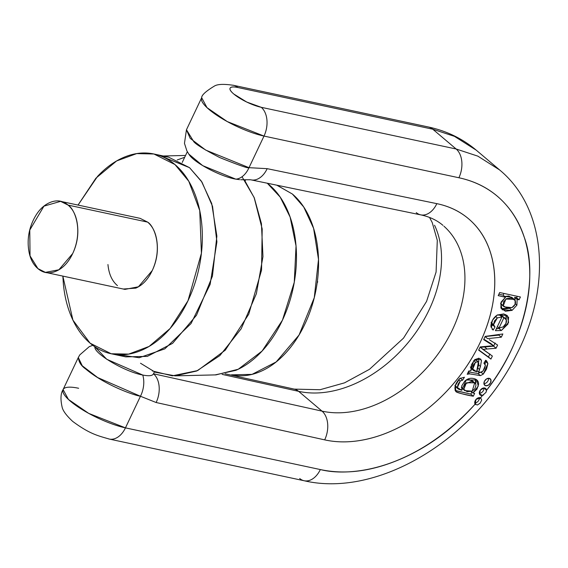 <?xml version="1.0" encoding="UTF-8"?>
<svg xmlns="http://www.w3.org/2000/svg" width="568" height="568" viewBox="0 0 568 568"><rect width="100%" height="100%" fill="white"/><g stroke="black" fill="none" stroke-linecap="round" stroke-linejoin="round"><path stroke-width="0.85" d="M187.972 300.77L170.123 328.496L149.1 346.43L128.666 354.105L111.179 353.757L90.127 343.2L72.924 320.132L62.849 276.105L63.36 283.879C64.582 296.652 67.507 308.175 72.15 318.456C76.787 328.737 82.779 336.98 90.127 343.2C97.483 349.419 105.627 353.133 114.573 354.347C123.512 355.561 132.571 354.176 141.744 350.193C150.925 346.217 159.516 339.948 167.524 331.385C175.533 322.816 182.349 312.613 187.972 300.77C193.596 288.92 197.6 276.339 199.986 263.012C202.371 249.693 202.954 236.643 201.732 223.87C200.511 211.097 197.579 199.574 192.942 189.293C188.306 179.012 182.314 170.769 174.958 164.55C167.61 158.33 159.466 154.617 150.52 153.403C141.581 152.188 132.522 153.573 123.348 157.549C114.168 161.532 105.577 167.801 97.568 176.364L78.036 205.076L95.893 178.203L116.639 160.936L136.718 153.594L153.914 153.992L174.958 164.55L188.782 181.249L199.737 210.55L201.413 253.214L187.972 300.77M111.179 353.757L125.762 356.874L147.325 356.384L172.587 343.363L196.514 315.204L212.432 276.14L216.869 236.111L211.722 203.557L201.391 181.206L189.542 167.666L168.497 157.109L161.127 156.157L189.542 167.666L201.974 182.101L212.546 206.369L216.912 241.805L210.132 284.405L191.018 323.597L164.826 348.858L139.181 357.726L118.62 354.716M131.733 218.715L147.63 222.116C153.069 226.717 156.243 233.746 157.144 243.203C158.046 252.661 156.42 261.777 152.252 270.546C148.092 279.321 142.611 285.179 135.816 288.125L123.27 289.027M117.462 285.633C112.024 281.032 108.85 274.003 107.948 264.539M45.404 272.37L124.953 289.389L138.429 286.783L152.252 270.546C163.144 246.81 153.999 225.716 147.63 222.116L68.082 205.098C74.451 208.697 83.602 229.799 72.704 253.534L58.887 269.772L45.404 272.37L37.921 268.621L30.033 255.856L29.777 230.054L43.949 206.149L60.598 201.349L68.082 205.098L147.63 222.116L140.14 218.361L62.281 201.704M72.704 253.534C76.872 244.765 78.505 235.649 77.596 226.192C76.694 216.735 73.52 209.706 68.082 205.098C62.636 200.497 56.523 199.666 49.728 202.613C42.934 205.559 37.46 211.417 33.292 220.185C29.124 228.954 27.498 238.07 28.4 247.527C29.302 256.984 32.475 264.014 37.921 268.621C43.36 273.222 49.48 274.053 56.267 271.106C63.062 268.16 68.543 262.302 72.704 253.534M244.325 179.772L254.301 197.905L261.429 223.636L262.956 256.637L256.374 293.699L241.18 328.765L219.859 355.589L196.649 371.018L175.242 375.86L216.017 374.88L238.262 369.235L262.111 351.024L282.459 320.153L294.267 282.289L296.034 245.944L290.113 217.054L280.18 197.089L267.287 183.215L269.09 184.685C276.438 190.898 282.438 199.148 287.074 209.429C291.711 219.702 294.643 231.233 295.864 244.006C297.085 256.779 296.503 269.828 294.118 283.148C291.732 296.475 287.727 309.056 282.104 320.906C276.481 332.749 269.665 342.951 261.656 351.514C253.64 360.084 245.049 366.353 235.876 370.329L215.052 374.908M231.453 374.837L252.05 374.369L276.19 361.93L299.052 335.021L314.267 297.696L318.506 259.441L313.593 228.336L303.717 206.979L292.399 194.043L276.801 185.182M276.914 185.204L292.399 194.043C299.421 199.986 305.151 207.867 309.581 217.686C314.012 227.505 316.809 238.517 317.974 250.729C319.145 262.934 318.584 275.402 316.312 288.132C314.033 300.863 310.206 312.89 304.831 324.207C299.457 335.525 292.939 345.28 285.285 353.459C277.638 361.646 269.424 367.638 260.655 371.436C251.894 375.242 243.239 376.563 234.69 375.405M152.401 370.975L172.331 375.846L197.678 370.57L225.319 350.136L248.756 314.189L261.55 270.148L262.189 228.932L254.116 197.465L242.025 176.754M177.259 159.942L184.671 157.3M175.242 375.86L155.227 372.225L140.502 363.229M317.306 281.785L317.689 281.863L317.413 280.975L317.689 281.863L317.129 283.041L317.689 281.863L317.306 281.785M233.185 85.235A21.563 14.342 102.1 0 1 237.857 87.515L432.745 129.199L454.457 136.348L476.197 150.129L454.457 136.348L432.745 129.199L456.147 149.001L477.858 156.15L499.599 169.931L477.858 156.15L456.147 149.001L261.259 107.309L246.697 102.027L233.817 94.047C230.58 91.313 229.365 89.304 230.154 88.033C230.942 86.755 233.512 86.584 237.857 87.515L432.745 129.199L456.147 149.001A21.563 14.342 102.1 0 1 458.894 177.756C478.142 181.874 493.904 190.94 506.187 204.963C518.477 218.985 525.975 236.465 528.687 257.418C531.407 278.363 529.042 300.543 521.609 323.952C514.175 347.368 502.46 369.527 486.456 390.429L484.312 387.937L480.464 389.946L479.498 394.057L482.573 395.371A166.829 117.342 -49.8 0 1 480.556 397.834L476.041 399.418L475.118 404.146C452.76 429.209 427.505 447.683 399.354 459.583C371.209 471.475 344.868 474.798 320.338 469.558L125.45 427.867L140.459 396.258L156.136 402.513L324.676 439.866C337.754 442.763 351.784 442.536 366.758 439.185C381.731 435.834 396.507 429.607 411.083 420.512C425.652 411.417 438.908 400.156 450.836 386.716C462.771 373.275 472.469 358.699 479.939 342.973C487.401 327.253 492.058 311.591 493.911 295.999C495.765 280.407 494.671 266.072 490.624 252.994C486.577 239.916 479.896 229.103 470.574 220.554C461.251 211.999 450.005 206.369 436.835 203.649L267.18 168.668L248.997 167.681L205.694 150.08L190.209 138.358L186.439 129.802L184.472 143.356L186.865 150.832L189.165 154.659M480.4 397.763L479.25 399.141L480.4 397.763M476.154 402.74L475.033 404.011L476.154 402.74M503.255 295.275L503.844 293.422L503.255 295.275M153.616 373.808L322.02 411.133A21.563 14.377 102.5 0 1 324.676 439.866A21.563 14.377 -77.5 0 0 322.02 411.133A113.486 79.825 -49.8 0 0 442.039 348.227A113.486 79.825 -49.8 0 0 443.899 226.178A113.486 79.825 -49.8 0 1 442.039 348.227A113.486 79.825 -49.8 0 1 322.02 411.133L298.619 391.331A113.486 79.825 130.2 0 0 408.853 341.716A113.486 79.825 130.2 0 0 434.548 225.233A113.486 79.825 130.2 0 1 408.853 341.716A113.486 79.825 130.2 0 1 298.619 391.331L322.02 411.133L153.495 373.78A21.563 14.377 102.5 0 1 156.136 402.513L324.676 439.866A135.049 94.991 130.2 0 0 479.939 342.973A135.049 94.991 130.2 0 0 436.835 203.649A21.563 14.314 101.7 0 1 421.009 214.917A21.563 14.314 101.7 0 1 416.273 212.631M222.095 374.369L298.619 391.331A21.563 14.377 -77.5 0 0 294.011 389.066A21.563 14.377 102.5 0 1 298.619 391.331L222.095 374.369M78.327 357.478L63.091 389.57L68.444 399.453L88.707 413.383L125.45 427.867L140.459 396.258A21.563 14.498 -75.7 0 0 142.76 375.043C124.846 371.841 93.464 353.324 94.877 346.799L106.734 359.267L142.76 375.043C148.788 376.208 152.331 375.867 153.388 374.007L154.397 371.877M189.179 154.709C194.632 162.938 220.711 176.612 235.784 179.14L239.646 179.666L235.784 179.14L202.691 165.636L188.739 154.042M432.745 129.199A21.563 14.342 -77.9 0 0 428.08 126.927A21.563 14.342 102.1 0 1 432.745 129.199M250.864 179.829A21.563 14.314 -78.3 0 0 267.18 168.668L248.997 167.681A21.563 14.179 99.9 0 1 235.784 179.14A21.563 14.179 -80.1 0 0 248.997 167.681L264.006 136.071L458.894 177.756C481.579 182.619 510.391 197.231 523.909 236.331C538.485 273.847 526.195 340.409 486.456 390.429L485.995 392.374L482.573 395.371A4.253 2.996 -49.8 0 1 480.464 395.186A4.253 2.996 -49.8 0 1 479.775 391.047A4.253 2.996 -49.8 0 1 485.704 388.526A4.253 2.996 -49.8 0 1 486.456 390.429L486.279 391.629M520.423 296.972L519.088 299.79L516.624 297.71L514.686 297.291L515.24 300.706L514.658 297.362L517.114 299.45L519.088 299.79L520.423 296.972L499.67 292.527L498.193 295.63L505.527 297.199L503.07 295.111L498.867 294.217L503.07 295.111L505.492 297.284L498.193 295.63L499.67 292.527L520.423 296.972M517.292 296.297L516.624 297.71L514.658 297.362L517.114 299.45L516.915 305.151L517.15 299.379L514.686 297.291L517.15 299.379L519.088 299.79L516.624 297.71L517.292 296.297M506.294 319.912C506.862 322.269 505.825 324.605 503.17 326.927L499.052 327.949L503.958 317.618L505.257 318.336L506.294 319.912L505.946 323.412L503.17 326.927L499.052 327.949L497.412 326.557L499.052 327.949L503.958 317.618L506.294 319.912M456.026 391.743L455.926 391.65C453.825 388.022 455.096 383.641 459.739 378.522L464.418 377.244L462.608 380.177L460.144 378.089L462.608 380.177L464.418 377.244L459.739 378.522L455.252 385.722L455.926 391.65C456.736 392.396 459.76 393.326 465.007 394.448L473.3 396.223L474.656 393.361L472.86 392.978L476.935 389.194L478.575 384.295C478.682 381.213 477.042 379.289 473.655 378.536C470.311 377.791 467.315 378.707 464.667 381.284L461.805 385.764L461.77 390.28L457.375 387.561L460.25 381.007L462.608 380.177L460.25 381.007L458.617 379.63L460.25 381.007L458.035 384.323L457.375 387.561L454.911 385.473L457.375 387.561L458.198 389.03L461.77 390.28L466.229 380.027L476.687 379.949L478.284 386.112L472.86 392.978L474.656 393.361L473.3 396.223L470.836 394.135L455.082 390.386M487.564 338.635L485.1 336.547L498.86 335.113L485.1 336.547L487.564 338.635L501.324 337.193L487.564 338.635M509.61 308.296L512.073 310.376L516.915 305.151L515.318 303.802L516.915 305.151L512.073 310.376L505.399 311.243L500.862 307.884L501.097 302.098L505.492 297.284L500.635 303.454L502.261 309.794L512.073 310.376L509.61 308.296L502.936 309.155L501.225 308.601L509.61 308.296M467.258 379.431L472.235 380.737L474.699 382.825L472.193 391.182L467.038 391.686L463.779 389.307L466.42 382.761L474.699 382.825M461.315 387.22L463.779 389.307L465.242 383.847L471.184 381.547C474.237 381.888 475.821 383.151 475.934 385.345L474.933 388.626L472.193 391.182L464.66 390.592L461.315 387.22M501.324 337.193L498.86 335.113L499.158 334.481L498.86 335.113L501.324 337.193L502.85 333.977L485.193 336.384L483.659 339.621L493.478 345.727L491.015 343.64L483.865 339.195L491.015 343.64L493.443 345.798L483.659 339.621L485.193 336.384L502.85 333.977L501.324 337.193M473.321 365.252L475.515 362.164L478.121 361.738L478.874 364.003L476.673 371.784L472.761 369.022L473.321 365.252M470.297 366.935L472.761 369.022L475.515 362.164L478.398 361.922L476.673 371.784L473.669 370.67L472.761 369.022L470.297 366.935M473.733 360.659L475.515 362.164L473.733 360.659M494.991 326.969L493.542 324.619L497.327 317.91L501.949 316.994L495.452 330.69L501.366 330.526L498.903 328.446L496.276 328.943L499.897 328.006L498.903 328.446L501.366 330.526L507.934 324.058L508.623 317.32L503.873 313.912L497.22 315.041L492.598 320.047L490.901 326.472L493.159 330.079L494.991 326.969L493.542 324.619L494.451 320.963L497.327 317.91L501.949 316.994L495.452 330.69L501.366 330.526L508.594 322.404L507.203 315.403L497.22 315.041C493.116 317.988 491.015 321.8 490.901 326.472L493.159 330.079L492.065 329.163L493.159 330.079L494.991 326.969L492.364 324.747L491.079 327.346L492.527 324.889L491.079 322.539L492.527 324.882M506.159 315.233L506.273 319.855L505.776 314.516M499.485 314.906L497.476 314.899L499.485 314.906L501.949 316.994L499.485 314.906M503.83 317.831L501.501 315.531L501.132 316.298L501.501 315.531L505.257 318.336M473.669 370.67L470.709 368.036L472.839 369.392M476.9 370.712L478.675 372.21L480.443 366.466L481.486 360.531L478.824 358.202L474.699 359.693L471.412 364.713L470.9 370.776L468.749 371.025L467.201 374.276L469.693 373.872L480.45 375.618L483.276 374.135L486.52 369.15L487.912 363.541L485.668 360.24L483.908 363.2L485.406 365.281L484.703 368.149L483.013 370.996L481.557 372.175L478.675 372.21L479.42 369.434L477.66 367.943L479.42 369.434L480.443 366.466L478.654 364.954L480.443 366.466L481.486 360.531L480.549 358.898L473.726 360.68L470.9 370.776L468.749 371.025L467.201 374.276L469.693 373.872L480.45 375.618L483.276 374.135L487.912 363.541L486.613 360.843L485.668 360.24L483.908 363.2L485.406 365.281L483.013 370.996L480.329 372.473L478.675 372.21L476.9 370.712M488.43 385.132L490.589 382.697L490.93 379.871L489.247 378.309L486.535 378.934L484.369 381.369L484.035 384.195L485.711 385.757L488.43 385.132M490.93 359.082L492.371 356.051L482.828 349.37L496.084 348.241L497.596 345.046L489.296 339.685L497.596 345.046L496.084 348.241L493.62 346.153L480.336 347.353L492.371 356.051L490.93 359.082L478.661 350.144L490.93 359.082L478.767 349.923L488.466 356.995L489.907 353.971L488.466 356.995L490.93 359.082M480.194 346.927L478.661 350.144L480.194 346.927L490.567 345.955L480.194 346.927M491.952 345.855L493.443 345.798L491.952 345.855M468.323 371.926L477.986 373.531L480.812 372.054L483.276 374.135L480.812 372.054L477.986 373.531L480.45 375.618L477.986 373.531L468.323 371.919M485.462 361.93L485.349 360.779L485.448 361.461L487.912 363.541L485.448 361.461L485.107 364.265M479.023 358.443L481.486 360.531L479.023 358.443L478.668 362.235L478.966 358.223M474.997 359.452L475.657 359.65M458.198 389.03L455.131 386.141L457.417 387.717M495.133 342.965L493.62 346.153L484.596 346.934L487.06 349.022L484.596 346.934L480.365 347.282L482.828 349.37L496.084 348.241L493.62 346.153L495.133 342.965M504.157 306.855L500.678 303.291L503.291 305.74L505.854 299.052L514.189 299.343L515.119 300.472L515.091 304.37L511.903 307.636L506.848 308.062L503.291 305.74L503.496 301.878L506.528 298.647L511.285 298.086L515.119 300.472C516.149 303.291 515.077 305.683 511.903 307.636L504.157 306.855L501.75 304.817M504.526 296.347L511.732 297.256L514.189 299.343M512.655 298.392L508.821 296.006L504.065 296.567M468.053 372.487L469.693 373.872L468.053 372.487M491.079 322.539L493.542 324.619L491.079 322.539M475.743 384.295L475.274 379.069M471.326 391.572L472.895 392.907L471.326 391.572M472.86 392.978L471.241 391.608L472.86 392.978M464.66 390.592L461.401 387.447L463.808 389.378M495.466 316.333L497.327 317.91L495.466 316.333M501.501 315.531L503.958 317.618L501.501 315.531M455.153 390.564L470.836 394.135L471.809 392.083L470.836 394.135L473.3 396.223C466.016 395.023 460.222 393.496 455.926 391.65M474.983 359.459L478.398 361.922M475.423 379.105L476.112 382.214M472.633 381.078L468.721 379.467M482.828 349.37L480.365 347.282L482.828 349.37M484.369 381.369A4.253 2.996 -49.8 0 1 490.049 378.65A4.253 2.996 -49.8 0 1 490.589 382.697A4.253 2.996 -49.8 0 1 484.909 385.416A4.253 2.996 -49.8 0 1 484.369 381.369M483.936 383.727A4.253 2.996 130.2 0 0 488.565 378.252M483.666 394.916L482.573 395.371A166.829 117.342 -49.8 0 1 480.556 397.834L481.707 400.007L480.216 403.088L477.404 404.998L475.118 404.146A4.253 2.996 -49.8 0 1 475.182 400.724A4.253 2.996 -49.8 0 1 480.556 397.834L480.918 398.04M474.741 403.081A4.253 2.996 130.2 0 0 479.371 397.607M475.054 404.224L475.53 404.622L475.118 404.146C414.661 470.339 349.803 477.148 320.338 469.558L125.45 427.867A21.563 14.342 102.1 0 1 109.461 439.1M479.335 393.404A4.253 2.996 130.2 0 0 483.971 387.93M92.79 345.316L89.29 346.643L79.776 354.901L78.306 357.52L82.246 365.764L97.689 377.564L140.459 396.258C132.28 394.895 103.497 384.075 85.853 369.122C81.039 365.771 78.569 361.823 78.441 357.279M304.356 480.784A21.563 14.342 -77.9 0 0 320.338 469.558A21.563 14.342 102.1 0 1 304.356 480.784A21.563 14.342 102.1 0 1 299.684 478.512M480.556 397.834L481.707 400.007L480.216 403.088L477.404 404.998L475.118 404.146M108.58 438.886A21.563 14.342 -77.9 0 0 109.219 439.05A21.563 14.342 -77.9 0 0 125.45 427.867A43.125 10.799 -154.6 0 1 82.36 409.698A43.125 10.799 -154.6 0 1 63.098 389.556A43.125 10.799 -154.6 0 1 78.647 388.271M458.894 177.756A21.563 14.342 -77.9 0 0 456.147 149.001L261.259 107.309A21.563 14.342 102.1 0 1 264.006 136.071L458.894 177.756M233.427 85.306C223.977 83.886 217.658 84.121 214.491 86.016C205.836 91.249 201.555 95.168 201.654 97.76L186.467 129.738L193.823 141.751C196.18 144.57 204.792 149.831 219.667 157.528C239.114 165.366 248.891 168.746 248.997 167.681L264.006 136.071L227.264 121.58L207 107.65L201.675 97.71M201.654 97.76A43.125 10.799 25.4 0 0 220.916 117.903A43.125 10.799 25.4 0 0 264.006 136.071A21.563 14.342 -77.9 0 0 261.259 107.309A21.563 5.403 -154.6 0 1 233.817 94.047A21.563 5.403 -154.6 0 1 237.857 87.515A21.563 14.342 -77.9 0 0 233.434 85.285A21.563 14.342 -77.9 0 0 232.731 85.165M421.009 214.917A21.563 14.314 -78.3 0 0 436.835 203.649L267.18 168.668A21.563 14.314 101.7 0 1 251.347 179.928M153.481 373.78C152.614 375.831 149.043 376.257 142.76 375.043A21.563 14.498 104.3 0 1 140.459 396.258L156.136 402.513A21.563 14.377 -77.5 0 0 153.743 374.007M168.497 157.109L153.914 153.992M163.243 155.987L185.551 155.454M109.241 439.057L304.128 480.741C378.586 498.171 475.011 438.524 516.135 355.284C551.592 287.912 547.176 209.237 499.599 169.931L476.197 150.129C462.43 138.585 446.462 130.867 428.3 126.969L233.412 85.285M182.221 162.469L187.326 151.72M245.099 180.858L245.624 179.751M429.543 217.438L432.241 222.606L437.296 240.378L436.089 272.044L426.575 301.395L403.514 338.137L369.491 369.306L344.542 382.846L320.04 389.726L294.238 389.115L225.169 373.808M483.95 363.122L484.568 363.641M476.09 379.445L476.687 379.949M109.226 439.029C97.391 435.628 89.353 433.746 72.697 421.406C66.278 415.435 62.736 410.579 62.068 406.844C60.343 399.091 60.684 393.333 63.098 389.563M251.12 179.886L420.781 214.874C429.571 216.742 436.955 220.235 442.933 225.34M240.704 179.737L250.644 179.772"/></g></svg>
